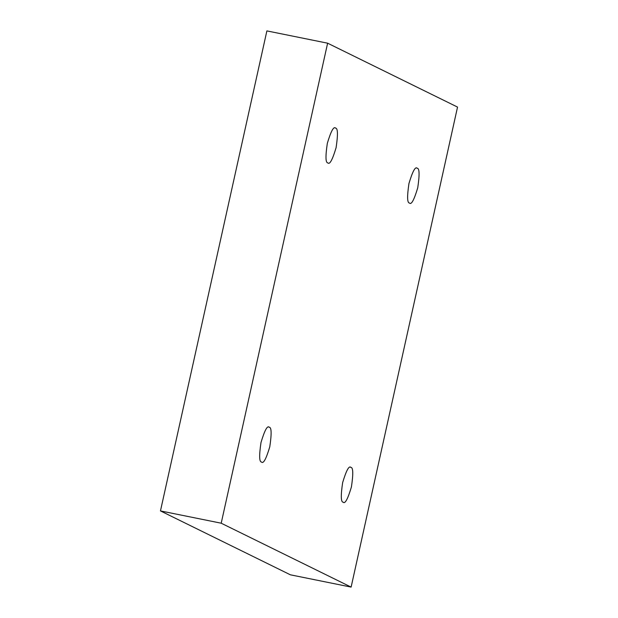 <?xml version="1.0" encoding="UTF-8"?>
<svg xmlns="http://www.w3.org/2000/svg" width="618" height="618" viewBox="0 0 618 618"><rect width="100%" height="100%" fill="white"/><g stroke="black" fill="none" stroke-linecap="round" stroke-linejoin="round"><path stroke-width="0.93" d="M350.885 467.401C353.179 467.432 353.357 473.944 351.418 486.945C347.779 499.112 345.029 504.188 343.175 502.179C345.029 504.188 347.779 499.112 351.418 486.945C353.357 473.944 353.179 467.432 350.885 467.401C349.031 465.385 346.281 470.468 342.642 482.627C340.703 495.636 340.881 502.148 343.175 502.179C340.881 502.148 340.703 495.636 342.642 482.627C346.281 470.468 349.031 465.385 350.885 467.401L350.568 467.293M269.247 427.247C271.541 427.277 271.719 433.797 269.78 446.799C266.142 458.965 263.392 464.041 261.538 462.032C263.392 464.041 266.142 458.965 269.78 446.799C271.719 433.797 271.541 427.277 269.247 427.247C267.393 425.238 264.643 430.313 261.005 442.48C259.066 455.481 259.243 462.001 261.538 462.032C259.243 462.001 259.066 455.481 261.005 442.48C264.643 430.313 267.393 425.238 269.247 427.247L268.93 427.138M335.566 128.104C337.861 128.135 338.038 134.654 336.099 147.656C332.461 159.823 329.711 164.898 327.857 162.889C329.711 164.898 332.461 159.823 336.099 147.656C338.038 134.654 337.861 128.135 335.566 128.104C333.712 126.095 330.962 131.171 327.324 143.337C325.385 156.339 325.562 162.858 327.857 162.889C325.562 162.858 325.385 156.339 327.324 143.337C330.962 131.171 333.712 126.095 335.566 128.104L335.25 127.996M417.204 168.258C419.498 168.289 419.676 174.801 417.737 187.802C414.091 199.969 411.349 205.045 409.495 203.036C411.349 205.045 414.091 199.969 417.737 187.802C419.676 174.801 419.498 168.289 417.204 168.258C415.35 166.25 412.6 171.325 408.954 183.492C407.023 196.493 407.2 203.005 409.495 203.036C407.2 203.005 407.023 196.493 408.954 183.492C412.6 171.325 415.35 166.25 417.204 168.258L416.887 168.15M160.464 510.916L290.383 574.81L351.117 587.1L221.205 523.207L160.464 510.916L221.205 523.207L327.617 43.19L457.536 107.084L351.117 587.1L290.383 574.81L160.464 510.916L266.883 30.9L327.617 43.19L266.883 30.9L160.464 510.916M221.205 523.207L351.117 587.1L457.536 107.084L327.617 43.19L221.205 523.207"/></g></svg>
